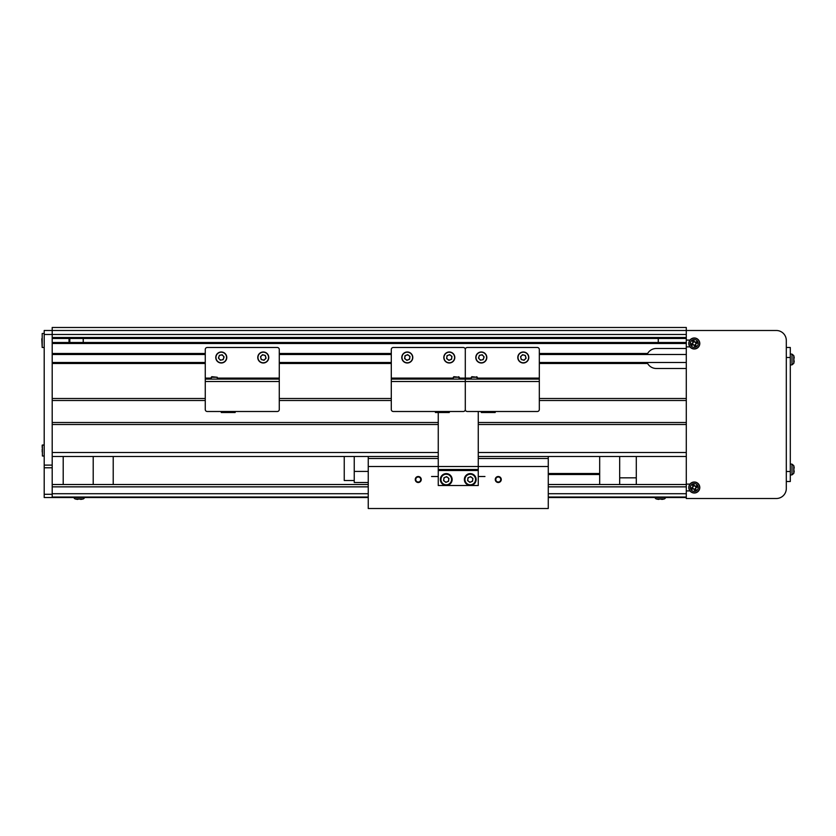 <?xml version="1.0" encoding="UTF-8"?>
<svg xmlns="http://www.w3.org/2000/svg" width="836" height="836" viewBox="0 0 836 836"><rect width="100%" height="100%" fill="white"/><g stroke="black" fill="none" stroke-linecap="round" stroke-linejoin="round"><path stroke-width="1.25" d="M83.203 338.486L83.203 342.488M83.245 338.486L83.245 342.488M658.256 342.488L658.256 338.486M52.198 330.492L44.203 330.492L52.198 330.492L52.198 327.482L686.293 327.482L686.293 330.492L52.198 330.492L52.198 337.493L686.293 337.493L686.293 334.484L52.198 334.484L52.198 330.492L44.203 330.492L44.203 467.784L52.198 467.784L52.198 334.484L44.203 334.484M689.972 346.888L686.293 346.888L686.293 498.507L776.31 498.507A10.001 10.001 0 0 0 786.31 488.506L786.31 340.492A10.001 10.001 0 0 0 776.31 330.492L686.293 330.492L686.293 348.487L656.291 348.487A10.001 10.001 0 0 0 647.628 353.492L539.314 353.492M539.314 363.493L647.628 363.493A10.001 10.001 0 0 0 656.291 368.488L686.293 368.488L686.293 398.5L539.314 398.5M478.265 424.5L686.293 424.5L686.293 452.506L478.265 452.506M686.293 456.508L478.265 456.508M438.252 456.508L52.198 456.508L63.202 456.508L63.202 484.514M599.684 484.514L599.684 456.508L548.27 456.508L548.27 466.509L478.265 466.509L478.265 411.5M354.245 480.512L344.244 480.512L344.244 456.508L113.215 456.508L113.215 484.514M686.293 338.486L52.198 338.486M686.293 342.488L52.198 342.488M686.293 343.491L52.198 343.491L52.198 353.492L205.259 353.492M391.29 353.492L279.276 353.492M686.293 354.495L539.314 354.495M391.29 354.495L279.276 354.495M205.259 354.495L52.198 354.495M647.127 354.495L647.628 353.492M686.293 362.49L539.314 362.49M391.29 362.49L279.276 362.49M205.259 362.49L52.198 362.49M391.29 363.493L279.276 363.493M205.259 363.493L52.198 363.493L52.198 398.5L205.259 398.5M647.628 363.493L647.127 362.49M391.29 398.5L279.276 398.5M686.293 400.496L539.314 400.496M391.29 400.496L279.276 400.496M205.259 400.496L52.198 400.496M686.293 422.504L478.265 422.504M438.252 422.504L52.198 422.504M438.252 424.5L52.198 424.5L52.198 452.506L438.252 452.506M658.287 342.488L658.287 338.486M636.29 456.508L636.29 484.514M619.685 456.508L619.685 484.514M636.29 477.837L619.685 477.837M421.25 479.509A2.999 2.999 0 0 0 418.251 476.51A2.999 2.999 0 0 0 415.252 479.509A2.999 2.999 0 0 0 418.251 482.508A2.999 2.999 0 0 0 421.25 479.509M420.759 479.509A2.498 2.498 0 0 0 418.251 477.011A2.498 2.498 0 0 0 415.753 479.509A2.498 2.498 0 0 0 418.251 482.006A2.498 2.498 0 0 0 420.759 479.509M501.266 479.509A2.999 2.999 0 0 0 498.266 476.51A2.999 2.999 0 0 0 495.267 479.509A2.999 2.999 0 0 0 498.266 482.508A2.999 2.999 0 0 0 501.266 479.509M500.764 479.509A2.498 2.498 0 0 0 498.266 477.011A2.498 2.498 0 0 0 495.769 479.509A2.498 2.498 0 0 0 498.266 482.006A2.498 2.498 0 0 0 500.764 479.509M484.964 476.51L478.265 476.51M438.252 476.51L431.554 476.51M438.252 470.511L478.265 470.511L478.265 485.507L438.252 485.507L438.252 466.509L368.248 466.509L368.248 508.518L548.27 508.518L548.27 466.509M368.248 466.509L368.248 458.504L438.252 458.504M478.265 458.504L548.27 458.504M368.248 458.504L368.248 456.508M93.204 456.508L93.204 484.514M354.245 456.508L354.245 482.508L368.248 482.508M368.248 471.42L354.245 471.42M689.972 340.085L686.293 340.085M689.972 484.107L686.293 484.107M686.293 490.91L689.972 490.91M786.31 347.494L790.302 347.494L790.302 481.505L786.31 481.505M548.27 473.51L599.684 473.51L548.27 473.51M599.684 474.503L548.27 474.503L599.684 474.503M693.169 344.808L693.368 344.725A1.547 1.547 0 0 0 695.824 343.711A1.547 1.547 0 0 0 693.054 342.572A1.547 1.547 0 0 0 692.772 343.262L690.86 344.045A13.669 6.103 67.6 0 0 691.163 344.787A13.669 6.103 67.6 0 0 691.466 345.508L693.169 344.808A1.735 1.735 0 0 0 694.152 345.216L694.852 346.919A13.669 6.103 -22.4 0 0 696.315 346.313L695.615 344.61A1.735 1.735 0 0 0 696.022 343.627L697.726 342.927A13.669 6.103 -112.4 0 0 697.433 342.196A13.669 6.103 -112.4 0 0 697.12 341.464L695.416 342.164A1.735 1.735 0 0 0 694.434 341.757L693.734 340.064A13.669 6.103 157.6 0 0 692.271 340.67L692.971 342.363A1.735 1.735 0 0 0 692.563 343.345M690.672 344.986A3.919 3.919 0 0 0 695.792 347.107A3.919 3.919 0 0 0 697.914 341.997A3.919 3.919 0 0 0 692.793 339.865A3.919 3.919 0 0 0 690.672 344.986M692.198 338.402A5.497 5.497 0 0 0 689.209 345.592A5.497 5.497 0 0 0 696.398 348.57A5.497 5.497 0 0 0 699.377 341.391A5.497 5.497 0 0 0 692.198 338.402M696.001 341.924L696.607 343.387M692.73 341.778L694.193 341.182M692.772 343.262A1.547 1.547 0 0 0 693.368 344.725M692.584 345.049L691.978 343.586M695.855 345.195L694.392 345.801M693.169 488.83L693.368 488.746A1.547 1.547 0 0 0 695.824 487.733A1.547 1.547 0 0 0 693.054 486.594A1.547 1.547 0 0 0 692.772 487.284L690.86 488.067A13.669 6.103 67.6 0 0 691.163 488.809A13.669 6.103 67.6 0 0 691.466 489.53L693.169 488.83A1.735 1.735 0 0 0 694.152 489.238L694.852 490.941A13.669 6.103 -22.4 0 0 696.315 490.335L695.615 488.632A1.735 1.735 0 0 0 696.022 487.649L697.726 486.949A13.669 6.103 -112.4 0 0 697.433 486.218A13.669 6.103 -112.4 0 0 697.12 485.486L695.416 486.186A1.735 1.735 0 0 0 694.434 485.779L693.734 484.086A13.669 6.103 157.6 0 0 692.271 484.681L692.971 486.385A1.735 1.735 0 0 0 692.563 487.367M690.672 489.008A3.919 3.919 0 0 0 695.792 491.129A3.919 3.919 0 0 0 697.914 486.009A3.919 3.919 0 0 0 692.793 483.887A3.919 3.919 0 0 0 690.672 489.008M692.198 482.424A5.497 5.497 0 0 0 689.209 489.614A5.497 5.497 0 0 0 696.398 492.592A5.497 5.497 0 0 0 699.377 485.413A5.497 5.497 0 0 0 692.198 482.424M696.001 485.946L696.607 487.409M692.73 485.8L694.193 485.193M692.772 487.284A1.547 1.547 0 0 0 693.368 488.746M692.584 489.07L691.978 487.607M695.855 489.217L694.392 489.823M790.302 475.005L792.005 474.858L792.005 464.158L793.751 465.589A14.003 14.003 0 0 1 793.886 466.112L793.886 466.112A13.982 13.982 0 0 1 794.2 467.961A13.982 13.982 0 0 0 793.866 466.122L793.866 466.122A14.003 14.003 0 0 0 793.751 465.589L793.751 473.427A14.003 14.003 0 0 0 793.886 472.904L793.886 472.904A14.003 14.003 0 0 1 793.751 473.427L792.005 474.858L793.751 473.427M790.302 353.994L792.005 354.14L793.751 355.572L793.751 363.409L792.005 364.841L792.005 354.14L793.751 355.572A14.003 14.003 0 0 1 793.886 356.094L793.886 356.094A13.982 13.982 0 0 1 794.2 357.944L793.866 358.696A13.669 12.237 90 0 1 793.866 360.285A13.669 12.237 90 0 0 793.866 358.696M793.751 363.409A14.003 14.003 0 0 0 793.886 362.887L793.886 362.887A14.003 14.003 0 0 1 793.751 363.409L792.005 364.841L790.302 364.998M793.866 470.302A13.669 12.237 90 0 0 793.866 468.714A13.669 12.237 90 0 1 793.866 470.302L794.2 471.055A13.982 13.982 0 0 1 793.866 472.894M794.2 467.961L793.866 468.714M793.751 355.572A14.003 14.003 0 0 1 793.886 356.094L793.866 356.105M793.866 360.285L794.2 361.037A13.982 13.982 0 0 1 793.866 362.876M52.198 467.784L52.198 497.514L44.203 497.514L44.203 467.784M52.198 484.514L368.248 484.514M548.27 484.514L686.293 484.514M52.198 497.514L368.248 497.514M548.27 497.514L686.293 497.514M478.265 470.511L478.265 466.509L438.252 466.509L438.252 412.503M438.252 469.508L478.265 469.508M459.298 378.091L465.297 378.091L465.297 379.095L391.29 379.095L391.29 409.494A1.996 1.996 0 0 0 393.286 411.5L463.301 411.5A1.996 1.996 0 0 0 465.297 409.494L465.297 349.49A1.996 1.996 0 0 1 467.303 347.494L537.308 347.494A1.996 1.996 0 0 1 539.314 349.49L539.314 409.494A1.996 1.996 0 0 1 537.308 411.5L467.303 411.5A1.996 1.996 0 0 1 465.297 409.494L465.297 379.095L539.314 379.095M495.205 411.5L495.205 412.503L481.306 412.503L481.306 411.5M471.859 376.691L471.305 377.255L471.859 376.691L477.304 377.255L471.305 377.255L471.305 379.095M477.157 361.1A5.497 5.497 0 0 1 477.69 353.346A5.497 5.497 0 0 1 485.455 353.879A5.497 5.497 0 0 1 484.922 361.643A5.497 5.497 0 0 1 477.157 361.1A5.497 5.497 0 0 0 484.922 361.643A5.497 5.497 0 0 0 485.455 353.879M479.415 359.135A2.498 2.498 0 0 0 483.668 358.299A2.498 2.498 0 0 0 480.825 355.039A2.498 2.498 0 0 0 479.415 359.135A2.498 2.498 0 0 0 481.787 359.95M478.474 358.048L479.404 355.31L482.236 354.757L484.138 356.941L483.198 359.668L480.366 360.222L478.474 358.048M483.187 355.854A2.498 2.498 0 0 0 480.825 355.039M519.417 353.597A5.497 5.497 0 0 1 527.202 353.607A5.497 5.497 0 0 1 527.192 361.382A5.497 5.497 0 0 1 519.417 361.382A5.497 5.497 0 0 1 519.417 353.597A5.497 5.497 0 0 0 519.417 361.382A5.497 5.497 0 0 0 527.192 361.382M521.539 355.718A2.498 2.498 0 0 0 521.539 359.261A2.498 2.498 0 0 0 525.729 356.847A2.498 2.498 0 0 0 521.539 355.718A2.498 2.498 0 0 0 522.657 359.908A2.498 2.498 0 0 0 525.081 355.728A2.498 2.498 0 0 0 521.539 355.718M522.563 354.704L525.353 355.446L526.095 358.236L524.057 360.285L521.267 359.532L520.525 356.742L522.563 354.704M391.29 379.095L391.29 349.49A1.996 1.996 0 0 1 393.286 347.494L463.301 347.494A1.996 1.996 0 0 1 465.297 349.49L465.297 378.091L471.305 378.091M449.298 411.5L449.298 412.503L435.399 412.503L435.399 411.5M453.864 376.691L453.3 377.255L453.864 376.691L459.298 377.255L453.3 377.255L453.3 379.095M447.197 352.405A5.497 5.497 0 0 1 454.387 355.394A5.497 5.497 0 0 1 451.398 362.573A5.497 5.497 0 0 1 444.219 359.595A5.497 5.497 0 0 1 447.197 352.405A5.497 5.497 0 0 0 444.219 359.595A5.497 5.497 0 0 0 451.398 362.573M450.249 359.804A2.498 2.498 0 0 0 451.607 356.533A2.498 2.498 0 0 0 446.821 357.16A2.498 2.498 0 0 0 450.249 359.804A2.498 2.498 0 0 0 450.823 355.509A2.498 2.498 0 0 0 446.821 357.16M449.674 354.631L451.962 356.387L451.586 359.25L448.922 360.358L446.633 358.592L447.009 355.728L449.674 354.631M409.389 362.573A5.497 5.497 0 0 1 402.21 359.595A5.497 5.497 0 0 1 405.188 352.405A5.497 5.497 0 0 1 412.378 355.394A5.497 5.497 0 0 1 409.389 362.573A5.497 5.497 0 0 0 412.378 355.394A5.497 5.497 0 0 0 405.188 352.405M408.814 355.509A2.498 2.498 0 0 0 404.979 358.445A2.498 2.498 0 0 0 409.776 357.818A2.498 2.498 0 0 0 406.338 355.185A2.498 2.498 0 0 0 405.773 359.47A2.498 2.498 0 0 0 409.776 357.818M406.913 360.358L404.624 358.592L405 355.728L407.675 354.631L409.964 356.387L409.577 359.25L406.913 360.358M205.259 379.095L205.259 349.49A1.996 1.996 0 0 1 207.265 347.494L277.27 347.494A1.996 1.996 0 0 1 279.276 349.49L279.276 409.494A1.996 1.996 0 0 1 277.27 411.5L207.265 411.5A1.996 1.996 0 0 1 205.259 409.494L205.259 379.095L279.276 379.095M235.167 411.5L235.167 412.503L221.268 412.503L221.268 411.5M211.268 377.255L211.821 376.691L217.266 377.255L211.268 377.255L211.268 379.095M217.12 361.1A5.497 5.497 0 0 1 217.653 353.346A5.497 5.497 0 0 1 225.417 353.879A5.497 5.497 0 0 1 224.884 361.643A5.497 5.497 0 0 1 217.12 361.1A5.497 5.497 0 0 0 224.884 361.643A5.497 5.497 0 0 0 225.417 353.879M219.377 359.135A2.498 2.498 0 0 0 223.63 358.299A2.498 2.498 0 0 0 220.788 355.039A2.498 2.498 0 0 0 219.377 359.135A2.498 2.498 0 0 0 221.749 359.95M218.436 358.048L219.366 355.31L222.198 354.757L224.1 356.941L223.16 359.668L220.328 360.222L218.436 358.048M223.149 355.854A2.498 2.498 0 0 0 220.788 355.039M259.379 353.597A5.497 5.497 0 0 1 267.165 353.607A5.497 5.497 0 0 1 267.154 361.382A5.497 5.497 0 0 1 259.379 361.382A5.497 5.497 0 0 1 259.379 353.597A5.497 5.497 0 0 0 259.379 361.382A5.497 5.497 0 0 0 267.154 361.382M261.501 355.718A2.498 2.498 0 0 0 261.501 359.261A2.498 2.498 0 0 0 265.691 356.847A2.498 2.498 0 0 0 261.501 355.718A2.498 2.498 0 0 0 262.619 359.908A2.498 2.498 0 0 0 265.043 355.728A2.498 2.498 0 0 0 261.501 355.718M262.525 354.704L265.315 355.446L266.057 358.236L264.019 360.285L261.229 359.532L260.487 356.742L262.525 354.704M654.985 497.514A1.996 1.996 0 0 0 656.365 498.956A14.003 14.003 0 0 0 656.897 499.092L656.897 499.092A13.982 13.982 0 0 0 658.747 499.405L659.5 499.071A13.669 12.237 180 0 0 660.294 499.092A13.669 12.237 180 0 0 661.077 499.071L661.83 499.405A13.982 13.982 0 0 0 663.669 499.071L663.669 499.071A14.003 14.003 0 0 0 664.212 498.956L656.365 498.956A14.003 14.003 0 0 0 656.897 499.092M665.592 497.514A1.996 1.996 0 0 1 664.212 498.956A1.996 1.996 0 0 0 665.592 497.514M84.509 497.514A1.996 1.996 0 0 1 83.13 498.956L75.282 498.956A14.003 14.003 0 0 0 75.815 499.092L75.815 499.092A13.982 13.982 0 0 0 77.664 499.405L78.417 499.071A13.669 12.237 180 0 0 79.201 499.092A13.669 12.237 180 0 0 79.995 499.071L80.747 499.405A13.982 13.982 0 0 0 82.586 499.071L82.586 499.071A14.003 14.003 0 0 0 83.13 498.956A1.996 1.996 0 0 0 84.509 497.514M73.902 497.514A1.996 1.996 0 0 0 75.282 498.956M42.197 451.952L42.197 449.057M44.203 456.007L42.396 456.007L42.396 445.003L44.203 445.003L42.197 445.201L42.197 447.615M42.197 333.491L44.203 333.491L42.197 333.491L42.197 347.494L41.8 338.758M69.022 342.488L69.022 338.486M69.806 342.488L69.806 338.486M468.16 474.43A5.497 5.497 0 0 1 475.35 477.408A5.497 5.497 0 0 1 472.361 484.598A5.497 5.497 0 0 1 465.182 481.609A5.497 5.497 0 0 1 468.16 474.43M469.31 477.199A2.498 2.498 0 0 0 468.735 481.494A2.498 2.498 0 0 0 472.737 479.833A2.498 2.498 0 0 0 469.31 477.199A2.498 2.498 0 0 0 467.784 479.185M468.735 481.494A2.498 2.498 0 0 0 472.737 479.833M470.637 476.645L472.925 478.411L472.549 481.264L469.884 482.372L467.596 480.616L467.972 477.753L470.637 476.645M473.239 484.598L472.465 484.984A5.904 5.904 0 0 1 464.388 478.965A5.904 5.904 0 0 1 473.427 474.534A5.904 5.904 0 0 1 473.239 484.598L473.082 484.232M448.315 484.608L448.462 484.984A5.904 5.904 0 0 1 440.384 478.965A5.904 5.904 0 0 1 449.423 474.534A5.904 5.904 0 0 1 449.235 484.598L449.078 484.232M449.235 484.598L448.357 484.598A5.497 5.497 0 0 1 441.178 481.609A5.497 5.497 0 0 1 444.156 474.43A5.497 5.497 0 0 1 451.346 477.408A5.497 5.497 0 0 1 448.357 484.598M445.306 477.199A2.498 2.498 0 0 0 444.731 481.494A2.498 2.498 0 0 0 448.733 479.833A2.498 2.498 0 0 0 445.306 477.199A2.498 2.498 0 0 0 443.78 479.185M444.731 481.494A2.498 2.498 0 0 0 448.733 479.833M446.633 476.645L448.922 478.411L448.545 481.264L445.881 482.372L443.592 480.616L443.968 477.753L446.633 476.645M790.302 357.495L786.31 357.495M786.31 471.504L790.302 471.504M692.25 338.538A5.35 5.35 0 0 0 689.345 345.529A5.35 5.35 0 0 0 696.336 348.434A5.35 5.35 0 0 0 699.241 341.443A5.35 5.35 0 0 0 692.25 338.538M692.25 482.56A5.35 5.35 0 0 0 689.345 489.551A5.35 5.35 0 0 0 696.336 492.456A5.35 5.35 0 0 0 699.241 485.465A5.35 5.35 0 0 0 692.25 482.56M52.198 465.098L44.203 465.098M52.198 494.285L44.203 494.285M52.198 493.721L368.248 493.721M548.27 493.721L686.293 493.721M52.198 497.023L368.248 497.023M548.27 497.023L686.293 497.023M52.198 486.855L368.248 486.855M548.27 486.855L686.293 486.855M391.29 381.498L539.314 381.498M477.304 378.091L539.314 378.091M485.298 354.004A5.298 5.298 0 0 0 477.816 353.492A5.298 5.298 0 0 0 477.304 360.974A5.298 5.298 0 0 0 484.786 361.486A5.298 5.298 0 0 0 485.298 354.004M527.056 361.246A5.298 5.298 0 0 0 527.056 353.743A5.298 5.298 0 0 0 519.564 353.743A5.298 5.298 0 0 0 519.564 361.236A5.298 5.298 0 0 0 527.056 361.246M391.29 378.091L453.3 378.091M451.325 362.396A5.298 5.298 0 0 0 454.199 355.467A5.298 5.298 0 0 0 447.27 352.593A5.298 5.298 0 0 0 444.397 359.511A5.298 5.298 0 0 0 451.325 362.396M405.272 352.593A5.298 5.298 0 0 0 402.398 359.511A5.298 5.298 0 0 0 409.316 362.396A5.298 5.298 0 0 0 412.19 355.467A5.298 5.298 0 0 0 405.272 352.593M205.259 381.498L279.276 381.498M205.259 378.091L211.268 378.091M217.266 378.091L279.276 378.091M225.26 354.004A5.298 5.298 0 0 0 217.788 353.492A5.298 5.298 0 0 0 217.266 360.974A5.298 5.298 0 0 0 224.748 361.486A5.298 5.298 0 0 0 225.26 354.004M267.018 361.246A5.298 5.298 0 0 0 267.018 353.743A5.298 5.298 0 0 0 259.526 353.743A5.298 5.298 0 0 0 259.526 361.236A5.298 5.298 0 0 0 267.018 361.246M472.288 484.41A5.298 5.298 0 0 0 475.161 477.481A5.298 5.298 0 0 0 468.233 474.608A5.298 5.298 0 0 0 465.359 481.536A5.298 5.298 0 0 0 472.288 484.41M448.284 484.41A5.298 5.298 0 0 0 451.158 477.481A5.298 5.298 0 0 0 444.229 474.608A5.298 5.298 0 0 0 441.356 481.536A5.298 5.298 0 0 0 448.284 484.41M793.751 465.589L792.005 464.158L790.302 464.011M476.739 376.691L477.304 379.095M459.298 377.255L459.298 379.095L458.734 376.691M217.266 377.255L217.266 379.095M663.679 499.092A14.003 14.003 0 0 0 664.212 498.956M44.203 347.494L42.197 347.494"/></g></svg>
